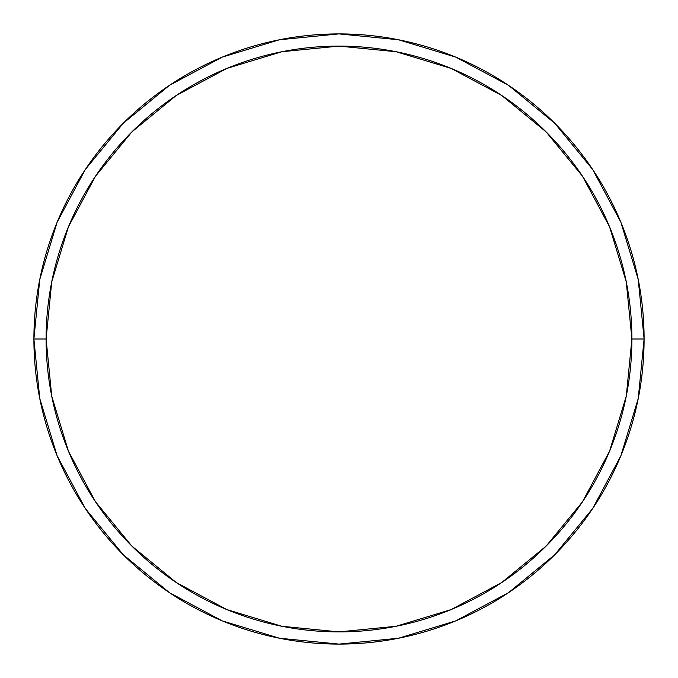 <?xml version="1.0" encoding="UTF-8"?>
<svg xmlns="http://www.w3.org/2000/svg" width="678" height="678" viewBox="0 0 678 678"><rect width="100%" height="100%" fill="white"/><g stroke="black" fill="none" stroke-linecap="round" stroke-linejoin="round"><path stroke-width="1.02" d="M33.9 339A305.1 305.1 0 0 0 339 644.1A305.1 305.1 0 0 0 644.1 339L631.896 339A292.896 292.896 0 0 1 339 631.896A292.896 292.896 0 0 1 46.104 339L51.731 396.138L68.402 451.09L95.462 501.728L131.888 546.112L176.272 582.538L226.91 609.598L281.862 626.269L339 631.896L396.138 626.269L451.09 609.598L501.728 582.538L546.112 546.112L582.538 501.728L609.598 451.09L626.269 396.138L631.896 339L626.269 281.862L609.598 226.91L582.538 176.272L546.112 131.888L501.728 95.462L451.09 68.402L396.138 51.731L339 46.104L281.862 51.731L226.91 68.402L176.272 95.462L131.888 131.888L95.462 176.272L68.402 226.91L51.731 281.862L46.104 339L33.9 339L46.104 339A292.896 292.896 0 0 1 339 46.104A292.896 292.896 0 0 1 631.896 339L644.1 339A305.1 305.1 0 0 0 339 33.9A305.1 305.1 0 0 0 33.9 339A305.1 305.1 0 0 1 339 33.9A305.1 305.1 0 0 1 644.1 339A305.1 305.1 0 0 1 339 644.1A305.1 305.1 0 0 1 33.9 339L39.765 279.48L57.122 222.24L85.258 169.576M85.318 169.492L123.26 123.26L169.415 85.377M169.492 85.318L222.24 57.122L279.48 39.765L338.898 33.9M339 33.9L398.52 39.765L455.76 57.122L508.424 85.258M508.508 85.318L554.74 123.26L592.623 169.415M592.682 169.492L620.879 222.24L638.235 279.48L644.1 338.898M644.1 339L638.235 398.52L620.879 455.76L592.741 508.424M592.682 508.508L554.74 554.74L508.585 592.623M508.508 592.682L455.76 620.879L398.52 638.235L339.102 644.1M339 644.1L279.48 638.235L222.24 620.879L169.576 592.741M169.492 592.682L123.26 554.74L85.377 508.585M85.318 508.508L57.122 455.76L39.765 398.52L33.9 339.102"/></g></svg>
